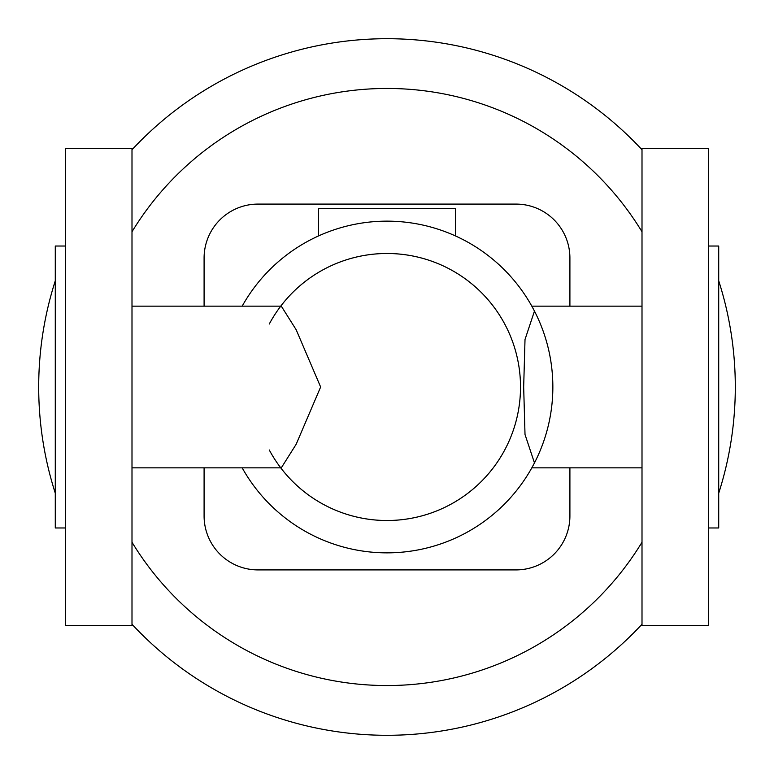 <?xml version="1.0" encoding="UTF-8"?>
<svg xmlns="http://www.w3.org/2000/svg" width="774" height="774" viewBox="0 0 774 774"><rect width="100%" height="100%" fill="white"/><g stroke="black" fill="none" stroke-linecap="round" stroke-linejoin="round"><path stroke-width="1.16" d="M280.749 467.854A133.515 133.515 0 0 0 520.515 387A133.515 133.515 0 0 0 269.275 324.025M642.004 467.854L531.815 467.854L534.466 462.91A165.859 165.859 0 0 0 389.806 221.171A165.859 165.859 0 0 0 242.185 306.146M242.185 467.854A165.859 165.859 0 0 0 534.466 462.91L525.014 434.495L523.669 387L525.014 339.505L534.466 311.09L531.815 306.146L642.004 306.146M708.345 387L708.345 148.579L642.004 148.579L642.004 625.421L708.345 625.421L708.345 387M131.996 306.146L281.291 306.146L296.171 329.743L320.639 387L296.171 444.257L281.291 467.854L131.996 467.854M131.996 387L131.996 148.579L65.655 148.579L65.655 625.421L131.996 625.421L131.996 387M642.004 231.755A298.541 298.541 0 0 0 131.996 231.755M708.345 246.026L718.717 246.026L718.717 527.974L708.345 527.974M65.655 527.974L55.283 527.974L55.283 246.026L65.655 246.026M569.906 516.006L569.906 467.854L569.906 516.006A53.899 53.899 0 0 1 516.006 569.906L257.994 569.906L516.006 569.906M569.906 257.994L569.906 306.146L569.906 257.994A53.899 53.899 0 0 0 516.006 204.094L257.994 204.094A53.899 53.899 0 0 0 204.094 257.994L204.094 306.146L204.094 257.994M516.006 204.094L257.994 204.094M204.094 516.006L204.094 467.854L204.094 516.006A53.899 53.899 0 0 0 257.994 569.906M131.996 542.245A298.541 298.541 0 0 0 642.004 542.245M520.515 387A133.515 133.515 0 0 0 280.749 306.146A133.515 133.515 0 0 1 520.515 387A133.515 133.515 0 0 1 269.275 449.975M455.412 235.915L455.412 208.699L318.588 208.699L318.588 235.915M718.717 493.202A348.3 348.3 0 0 0 718.717 280.798M642.004 149.759A348.3 348.3 0 0 0 131.996 149.759M55.283 280.798A348.3 348.3 0 0 0 55.283 493.202M131.996 624.241A348.3 348.3 0 0 0 642.004 624.241"/></g></svg>
